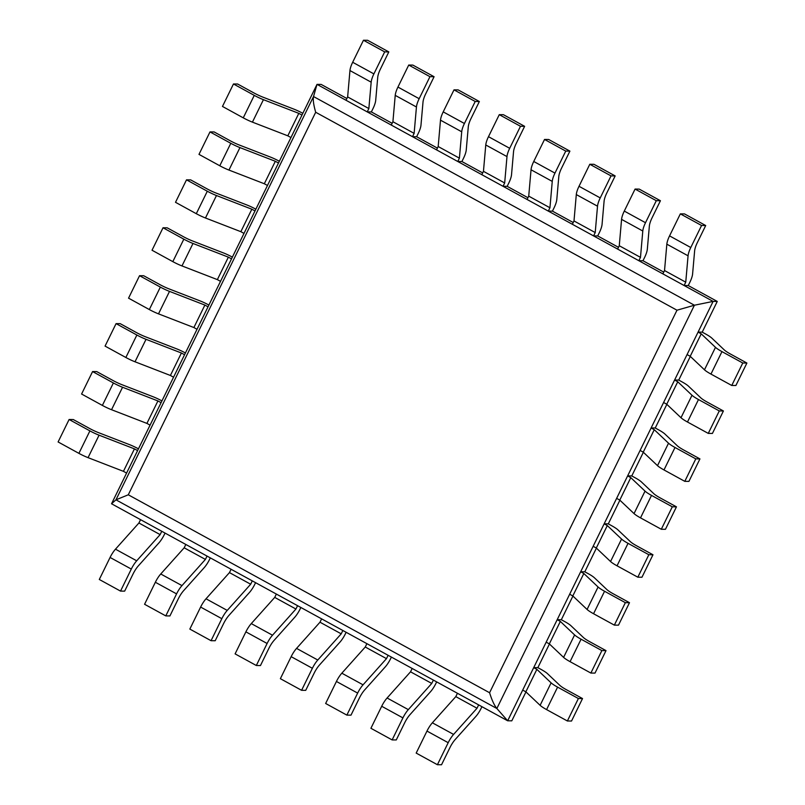 <?xml version="1.0" encoding="UTF-8"?>
<svg xmlns="http://www.w3.org/2000/svg" width="805" height="805" viewBox="0 0 805 805"><rect width="100%" height="100%" fill="white"/><g stroke="black" fill="none" stroke-linecap="round" stroke-linejoin="round"><path stroke-width="1.21" d="M346.875 98.502L321.145 84.414L317.009 84.374L713.119 301.402L694.413 305.226L676.985 310.207L315.691 112.257L128.287 494.793L115.96 499.825L111.543 503.769L317.009 84.374L313.527 96.54C312.853 99.669 313.578 104.912 315.691 112.257M701.568 225.491L680.346 213.868L684.481 213.899L705.703 225.531L701.568 225.491L690.781 247.517A12.649 3.693 118.7 0 0 688.064 255.809L685.749 282.173L684.119 285.513L688.255 285.544L717.255 301.432L713.119 301.402L507.663 720.787L496.856 708.501C494.29 705.351 491.875 700.088 489.581 692.743L128.287 494.793M663.763 272.12L642.984 260.74L638.848 260.709L617.626 249.077L619.266 245.736L621.571 219.373A12.649 3.693 118.7 0 1 624.288 211.081L635.075 189.064L639.21 189.105L660.432 200.727L652.07 217.803A12.649 3.693 118.7 0 0 649.353 226.094L647.341 249.107A12.649 3.693 -61.3 0 1 644.624 257.399L642.984 260.74M618.492 247.316L597.713 235.935L593.577 235.905L572.355 224.273L573.995 220.942L576.3 194.579A12.649 3.693 118.7 0 1 579.016 186.287L589.803 164.26L593.949 164.301L615.161 175.923L606.799 192.999A12.649 3.693 118.7 0 0 604.082 201.29L602.07 224.303A12.649 3.693 -61.3 0 1 599.353 232.605L597.713 235.935M573.22 222.522L552.441 211.131L548.306 211.101L527.084 199.479L528.724 196.138L531.038 169.775A12.649 3.693 118.7 0 1 533.745 161.483L544.532 139.456L548.678 139.496L569.9 151.119L561.528 168.195A12.649 3.693 118.7 0 0 558.811 176.496L556.798 199.509A12.649 3.693 -61.3 0 1 554.082 207.801L552.441 211.131M527.949 197.718L507.18 186.337L503.034 186.297L481.813 174.675L483.453 171.334L485.767 144.97A12.649 3.693 118.7 0 1 488.484 136.679L499.271 114.662L503.407 114.692L524.629 126.315L516.257 143.401A12.649 3.693 118.7 0 0 513.54 151.692L511.527 174.705A12.649 3.693 -61.3 0 1 508.81 182.997L507.18 186.337M482.678 172.914L461.909 161.533L457.763 161.493L436.552 149.871L438.182 146.53L440.496 120.166A12.649 3.693 118.7 0 1 443.213 111.875L454 89.858L458.136 89.888L479.357 101.521L470.985 118.597A12.649 3.693 118.7 0 0 468.279 126.888L466.256 149.901A12.649 3.693 -61.3 0 1 463.539 158.193L461.909 161.533M437.407 148.11L416.638 136.729L412.502 136.689L391.28 125.067L392.91 121.726L395.225 95.362A12.649 3.693 118.7 0 1 397.942 87.071L408.729 65.054L412.864 65.084L434.086 76.716L425.724 93.793A12.649 3.693 118.7 0 0 423.007 102.084L420.985 125.097A12.649 3.693 -61.3 0 1 418.268 133.389L416.638 136.729M392.136 123.306L371.367 111.925L367.231 111.895L346.009 100.263L347.639 96.922L349.954 70.558A12.649 3.693 118.7 0 1 352.671 62.267L363.458 40.25L367.593 40.28L388.815 51.912L380.453 68.989A12.649 3.693 118.7 0 0 377.736 77.28L375.714 100.293A12.649 3.693 -61.3 0 1 373.007 108.584L371.367 111.925M111.543 503.769L507.663 720.787L511.799 720.827L525.957 691.918M717.255 301.432L702.212 332.143L705.371 333.864A12.649 1.872 26.1 0 1 711.851 338.14L724.289 349.934A12.649 1.872 -153.9 0 0 730.769 354.2L746.899 363.045L735.891 385.504L731.755 385.474L710.956 374.084A12.649 1.872 -153.9 0 1 704.476 369.807L690.217 356.303L687.067 354.572L698.076 332.103L702.212 332.143M690.328 356.404L678.736 380.071L681.885 381.801A12.649 1.872 26.1 0 1 688.366 386.068L700.813 397.861A12.649 1.872 -153.9 0 0 707.293 402.138L723.413 410.973L712.415 433.442L708.269 433.402L687.48 422.011A12.649 1.872 -153.9 0 1 681 417.735L666.741 404.231L663.592 402.5L674.59 380.03L678.736 380.071M666.852 404.331L655.25 427.998L658.41 429.729A12.649 1.872 26.1 0 1 664.89 434.006L677.327 445.789A12.649 1.872 -153.9 0 0 683.807 450.065L699.937 458.9L688.929 481.37L684.793 481.34L663.994 469.939A12.649 1.872 -153.9 0 1 657.514 465.662L643.255 452.158L640.106 450.438L651.114 427.968L655.25 427.998M643.366 452.259L631.774 475.936L634.924 477.657A12.649 1.872 26.1 0 1 641.404 481.933L653.851 493.727A12.649 1.872 -153.9 0 0 660.331 497.993L676.452 506.838L665.453 529.298L661.308 529.267L640.518 517.867A12.649 1.872 -153.9 0 1 634.038 513.6L619.78 500.096L616.63 498.365L627.628 475.896L631.774 475.936M619.89 500.197L608.288 523.864L611.448 525.595A12.649 1.872 26.1 0 1 617.918 529.861L630.365 541.654A12.649 1.872 -153.9 0 0 636.846 545.931L652.976 554.766L641.967 577.235L637.832 577.195L617.033 565.804A12.649 1.872 -153.9 0 1 610.552 561.528L596.294 548.024L593.144 546.293L604.153 523.824L608.288 523.864M596.404 548.125L584.812 571.792L587.962 573.522A12.649 1.872 26.1 0 1 594.442 577.799L606.89 589.582A12.649 1.872 -153.9 0 0 613.36 593.859L629.49 602.693L618.492 625.163L614.346 625.123L593.557 613.732A12.649 1.872 -153.9 0 1 587.076 609.455L572.818 595.952L569.658 594.221L580.667 571.761L584.812 571.792M572.919 596.052L561.327 619.719L564.486 621.45A12.649 1.872 26.1 0 1 570.956 625.727L583.404 637.51A12.649 1.872 -153.9 0 0 589.884 641.786L606.014 650.621L595.006 673.091L590.87 673.061L570.071 661.66A12.649 1.872 -153.9 0 1 563.591 657.393L549.332 643.879L546.182 642.159L557.191 619.689L561.327 619.719M549.443 643.98L537.851 667.657L541 669.378A12.649 1.872 26.1 0 1 547.481 673.654L559.928 685.447A12.649 1.872 -153.9 0 0 566.398 689.714L582.528 698.559L571.53 721.028L567.384 720.988L546.585 709.597A12.649 1.872 -153.9 0 1 540.115 705.321L525.856 691.817L522.697 690.086L533.705 667.617L537.851 667.657M363.458 40.25L384.679 51.872L388.815 51.912M384.679 51.872L373.892 73.899A12.649 3.693 118.7 0 0 371.175 82.191L368.861 108.554L367.231 111.895M368.861 108.554L347.639 96.922M165.045 533.081L164.27 534.661A12.649 3.693 118.7 0 1 158.877 542.932L138.42 565.784A12.649 3.693 -61.3 0 0 133.016 574.056L124.654 591.132L120.519 591.101L99.297 579.469L110.084 557.452A12.649 3.693 -61.3 0 1 115.477 549.181L138.913 522.998L140.553 519.658L161.765 531.28L160.135 534.621L138.913 522.998M160.135 534.621L136.699 560.803A12.649 3.693 -61.3 0 0 131.306 569.075L120.519 591.101M408.729 65.054L429.951 76.676L434.086 76.716M429.951 76.676L419.164 98.703A12.649 3.693 118.7 0 0 416.447 106.995L414.132 133.358L412.502 136.689M414.132 133.358L392.91 121.726M210.316 557.885L209.542 559.465A12.649 3.693 118.7 0 1 204.138 567.726L183.691 590.588A12.649 3.693 -61.3 0 0 178.287 598.86L169.925 615.936L165.79 615.895L144.568 604.273L155.355 582.257A12.649 3.693 -61.3 0 1 160.748 573.985L184.184 547.803L185.814 544.462L207.036 556.084L205.406 559.425L184.184 547.803M205.406 559.425L181.97 585.607A12.649 3.693 -61.3 0 0 176.577 593.879L165.79 615.895M454 89.858L475.212 101.48L479.357 101.521M475.212 101.48L464.425 123.497A12.649 3.693 118.7 0 0 461.718 131.789L459.403 158.152L457.763 161.493M459.403 158.152L438.182 146.53M255.588 582.689L254.813 584.259A12.649 3.693 118.7 0 1 249.409 592.53L228.962 615.392A12.649 3.693 -61.3 0 0 223.559 623.664L215.197 640.74L211.051 640.7L189.839 629.077L200.626 607.061A12.649 3.693 -61.3 0 1 206.02 598.789L229.455 572.607L231.085 569.266L252.307 580.888L250.677 584.229L229.455 572.607M250.677 584.229L227.241 610.411A12.649 3.693 -61.3 0 0 221.838 618.683L211.051 640.7M499.271 114.662L520.483 126.284L524.629 126.315M520.483 126.284L509.696 148.301A12.649 3.693 118.7 0 0 506.989 156.593L504.675 182.956L503.034 186.297M504.675 182.956L483.453 171.334M300.859 607.483L300.084 609.063A12.649 3.693 118.7 0 1 294.68 617.334L274.233 640.196A12.649 3.693 -61.3 0 0 268.83 648.458L260.468 665.544L256.322 665.504L235.1 653.881L245.887 631.855A12.649 3.693 -61.3 0 1 251.291 623.593L274.726 597.401L276.356 594.07L297.578 605.692L295.938 609.033L274.726 597.401M295.938 609.033L272.513 635.215A12.649 3.693 -61.3 0 0 267.109 643.487L256.322 665.504M544.532 139.456L565.754 151.088L569.9 151.119M565.754 151.088L554.967 173.105A12.649 3.693 118.7 0 0 552.25 181.397L549.946 207.76L548.306 211.101M549.946 207.76L528.724 196.138M346.12 632.287L345.355 633.867A12.649 3.693 118.7 0 1 339.952 642.138L319.494 664.99A12.649 3.693 -61.3 0 0 314.101 673.262L305.729 690.338L301.593 690.308L280.371 678.685L291.158 656.659A12.649 3.693 -61.3 0 1 296.562 648.387L319.988 622.205L321.628 618.864L342.85 630.496L341.209 633.837L319.988 622.205M341.209 633.837L317.784 660.019A12.649 3.693 -61.3 0 0 312.38 668.291L301.593 690.308M589.803 164.26L611.025 175.893L615.161 175.923M611.025 175.893L600.238 197.909A12.649 3.693 118.7 0 0 597.521 206.201L595.217 232.565L593.577 235.905M595.217 232.565L573.995 220.942M391.391 657.091L390.616 658.671A12.649 3.693 118.7 0 1 385.223 666.942L364.766 689.794A12.649 3.693 -61.3 0 0 359.372 698.066L351 715.142L346.864 715.112L325.643 703.479L336.43 681.463A12.649 3.693 -61.3 0 1 341.833 673.191L365.259 647.009L366.899 643.668L388.121 655.3L386.481 658.641L365.259 647.009M386.481 658.641L363.055 684.824A12.649 3.693 -61.3 0 0 357.651 693.095L346.864 715.112M635.075 189.064L656.296 200.697L660.432 200.727M656.296 200.697L645.509 222.713A12.649 3.693 118.7 0 0 642.793 231.005L640.478 257.369L638.848 260.709M640.478 257.369L619.266 245.736M436.662 681.895L435.887 683.475A12.649 3.693 118.7 0 1 430.494 691.747L410.037 714.599A12.649 3.693 -61.3 0 0 404.643 722.87L396.271 739.946L392.136 739.916L370.914 728.284L381.701 706.267A12.649 3.693 -61.3 0 1 387.104 697.995L410.53 671.813L412.17 668.472L433.392 680.104L431.752 683.435L410.53 671.813M431.752 683.435L408.316 709.628A12.649 3.693 -61.3 0 0 402.923 717.889L392.136 739.916M705.703 225.531L697.341 242.607A12.649 3.693 118.7 0 0 694.624 250.898L692.602 273.911A12.649 3.693 -61.3 0 1 689.895 282.203L688.255 285.544M680.346 213.868L669.559 235.885A12.649 3.693 118.7 0 0 666.842 244.177L664.528 270.54L662.897 273.881L684.119 285.513M685.749 282.173L664.528 270.54M481.933 706.699L481.159 708.279A12.649 3.693 118.7 0 1 475.765 716.551L455.308 739.403A12.649 3.693 -61.3 0 0 449.904 747.674L441.543 764.75L437.407 764.72L416.185 753.088L426.972 731.071A12.649 3.693 -61.3 0 1 432.366 722.799L455.801 696.617L457.441 693.276L478.653 704.898L477.023 708.239L455.801 696.617M477.023 708.239L453.587 734.422A12.649 3.693 -61.3 0 0 448.194 742.693L437.407 764.72M263.436 99.669A12.649 1.872 26.1 0 1 254.269 95.372L233.47 83.972L222.472 106.441L243.261 117.842A12.649 1.872 26.1 0 0 252.428 122.139L287.808 135.824L298.806 113.354L263.436 99.669L252.428 122.139M302.831 113.324A12.649 1.872 -153.9 0 0 293.785 109.088L262.903 97.143A12.649 1.872 26.1 0 1 253.746 92.847L237.616 84.012L233.47 83.972M287.808 135.824L290.957 137.544L301.966 115.085L298.806 113.354M731.755 385.474L742.763 363.005L721.964 351.614A12.649 1.872 -153.9 0 1 715.484 347.337L701.225 333.834L698.076 332.103M742.763 363.005L746.899 363.045M690.217 356.303L701.225 333.834M239.95 147.597A12.649 1.872 26.1 0 1 230.794 143.3L209.994 131.909L198.986 154.379L219.785 165.77A12.649 1.872 26.1 0 0 228.952 170.066L264.322 183.751L275.33 161.282L239.95 147.597L228.952 170.066M279.345 161.252A12.649 1.872 -153.9 0 0 270.309 157.025L239.427 145.071A12.649 1.872 26.1 0 1 230.26 140.784L214.13 131.94L209.994 131.909M264.322 183.751L267.471 185.482L278.48 163.013L275.33 161.282M708.269 433.402L719.278 410.932L698.478 399.542A12.649 1.872 -153.9 0 1 692.008 395.265L677.75 381.761L674.59 380.03M719.278 410.932L723.413 410.973M666.741 404.231L677.75 381.761M216.475 195.524A12.649 1.872 26.1 0 1 207.308 191.228L186.508 179.837L175.51 202.307L196.299 213.697A12.649 1.872 26.1 0 0 205.466 217.994L240.846 231.679L251.844 209.209L216.475 195.524L205.466 217.994M255.859 209.179A12.649 1.872 -153.9 0 0 246.823 204.953L215.941 193.009A12.649 1.872 26.1 0 1 206.784 188.712L190.654 179.877L186.508 179.837M240.846 231.679L243.996 233.41L255.004 210.94L251.844 209.209M684.793 481.34L695.802 458.87L675.003 447.469A12.649 1.872 -153.9 0 1 668.522 443.203L654.264 429.689L651.114 427.968M695.802 458.87L699.937 458.9M643.255 452.158L654.264 429.689M192.989 243.462A12.649 1.872 26.1 0 1 183.832 239.166L163.033 227.765L152.024 250.234L172.823 261.635A12.649 1.872 26.1 0 0 181.98 265.932L217.36 279.617L228.368 257.147L192.989 243.462L181.98 265.932M232.383 257.117A12.649 1.872 -153.9 0 0 223.347 252.881L192.465 240.937A12.649 1.872 26.1 0 1 183.299 236.64L167.168 227.805L163.033 227.765M217.36 279.617L220.51 281.337L231.518 258.878L228.368 257.147M661.308 529.267L672.316 506.798L651.517 495.407A12.649 1.872 -153.9 0 1 645.036 491.131L630.788 477.627L627.628 475.896M672.316 506.798L676.452 506.838M619.78 500.096L630.788 477.627M169.513 291.39A12.649 1.872 26.1 0 1 160.346 287.093L139.547 275.702L128.548 298.162L149.338 309.563A12.649 1.872 26.1 0 0 158.505 313.859L193.884 327.544L204.883 305.075L169.513 291.39L158.505 313.859M208.898 305.045A12.649 1.872 -153.9 0 0 199.861 300.818L168.98 288.864A12.649 1.872 26.1 0 1 159.823 284.568L143.693 275.733L139.547 275.702M193.884 327.544L197.034 329.275L208.042 306.806L204.883 305.075M637.832 577.195L648.84 554.726L628.041 543.335A12.649 1.872 -153.9 0 1 621.561 539.058L607.302 525.554L604.153 523.824M648.84 554.726L652.976 554.766M596.294 548.024L607.302 525.554M146.027 339.318A12.649 1.872 26.1 0 1 136.87 335.021L116.071 323.63L105.063 346.1L125.862 357.49A12.649 1.872 26.1 0 0 135.019 361.787L170.398 375.472L181.407 353.003L146.027 339.318L135.019 361.787M185.422 352.972A12.649 1.872 -153.9 0 0 176.376 348.746L145.504 336.802A12.649 1.872 26.1 0 1 136.337 332.505L120.207 323.66L116.071 323.63M170.398 375.472L173.548 377.203L184.556 354.733L181.407 353.003M614.346 625.123L625.354 602.663L604.555 591.262A12.649 1.872 -153.9 0 1 598.075 586.996L583.826 573.482L580.667 571.761M625.354 602.663L629.49 602.693M572.818 595.952L583.826 573.482M122.551 387.255A12.649 1.872 26.1 0 1 113.384 382.959L92.585 371.558L81.587 394.027L102.376 405.418A12.649 1.872 26.1 0 0 111.543 409.715L146.913 423.4L157.921 400.94L122.551 387.255L111.543 409.715M161.936 400.91A12.649 1.872 -153.9 0 0 152.9 396.674L122.018 384.73A12.649 1.872 26.1 0 1 112.861 380.433L96.731 371.598L92.585 371.558M146.913 423.4L150.072 425.131L161.081 402.661L157.921 400.94M590.87 673.061L601.878 650.591L581.079 639.2A12.649 1.872 -153.9 0 1 574.599 634.924L560.34 621.42L557.191 619.689M601.878 650.591L606.014 650.621M549.332 643.879L560.34 621.42M99.065 435.183A12.649 1.872 26.1 0 1 89.908 430.886L69.109 419.496L58.101 441.955L78.9 453.356A12.649 1.872 26.1 0 0 88.057 457.653L123.437 471.338L134.445 448.868L99.065 435.183L88.057 457.653M138.46 448.838A12.649 1.872 -153.9 0 0 129.414 444.601L98.542 432.657A12.649 1.872 26.1 0 1 89.375 428.361L73.245 419.526L69.109 419.496M123.437 471.338L126.586 473.058L137.595 450.599L134.445 448.868M567.384 720.988L578.393 698.519L557.593 687.128A12.649 1.872 -153.9 0 1 551.113 682.851L536.865 669.347L533.705 667.617M578.393 698.519L582.528 698.559M525.856 691.817L536.865 669.347M694.413 305.226L313.527 96.54L115.96 499.825L496.856 708.501L694.413 305.226M676.985 310.207L489.581 692.743M373.892 73.899L352.671 62.267M371.175 82.191L349.954 70.558M131.306 569.075L110.084 557.452M136.699 560.803L115.477 549.181M419.164 98.703L397.942 87.071M416.447 106.995L395.225 95.362M176.577 593.879L155.355 582.257M181.97 585.607L160.748 573.985M464.425 123.497L443.213 111.875M461.718 131.789L440.496 120.166M221.838 618.683L200.626 607.061M227.241 610.411L206.02 598.789M509.696 148.301L488.484 136.679M506.989 156.593L485.767 144.97M267.109 643.487L245.887 631.855M272.513 635.215L251.291 623.593M554.967 173.105L533.745 161.483M552.25 181.397L531.038 169.775M312.38 668.291L291.158 656.659M317.784 660.019L296.562 648.387M600.238 197.909L579.016 186.287M597.521 206.201L576.3 194.579M357.651 693.095L336.43 681.463M363.055 684.824L341.833 673.191M645.509 222.713L624.288 211.081M642.793 231.005L621.571 219.373M402.923 717.889L381.701 706.267M408.316 709.628L387.104 697.995M690.781 247.517L669.559 235.885M688.064 255.809L666.842 244.177M448.194 742.693L426.972 731.071M453.587 734.422L432.366 722.799M254.269 95.372L243.261 117.842M721.964 351.614L710.956 374.084M715.484 347.337L704.476 369.807M230.794 143.3L219.785 165.77M698.478 399.542L687.48 422.011M692.008 395.265L681 417.735M207.308 191.228L196.299 213.697M675.003 447.469L663.994 469.939M668.522 443.203L657.514 465.662M183.832 239.166L172.823 261.635M651.517 495.407L640.518 517.867M645.036 491.131L634.038 513.6M160.346 287.093L149.338 309.563M628.041 543.335L617.033 565.804M621.561 539.058L610.552 561.528M136.87 335.021L125.862 357.49M604.555 591.262L593.557 613.732M598.075 586.996L587.076 609.455M113.384 382.959L102.376 405.418M581.079 639.2L570.071 661.66M574.599 634.924L563.591 657.393M89.908 430.886L78.9 453.356M557.593 687.128L546.585 709.597M551.113 682.851L540.115 705.321"/></g></svg>
